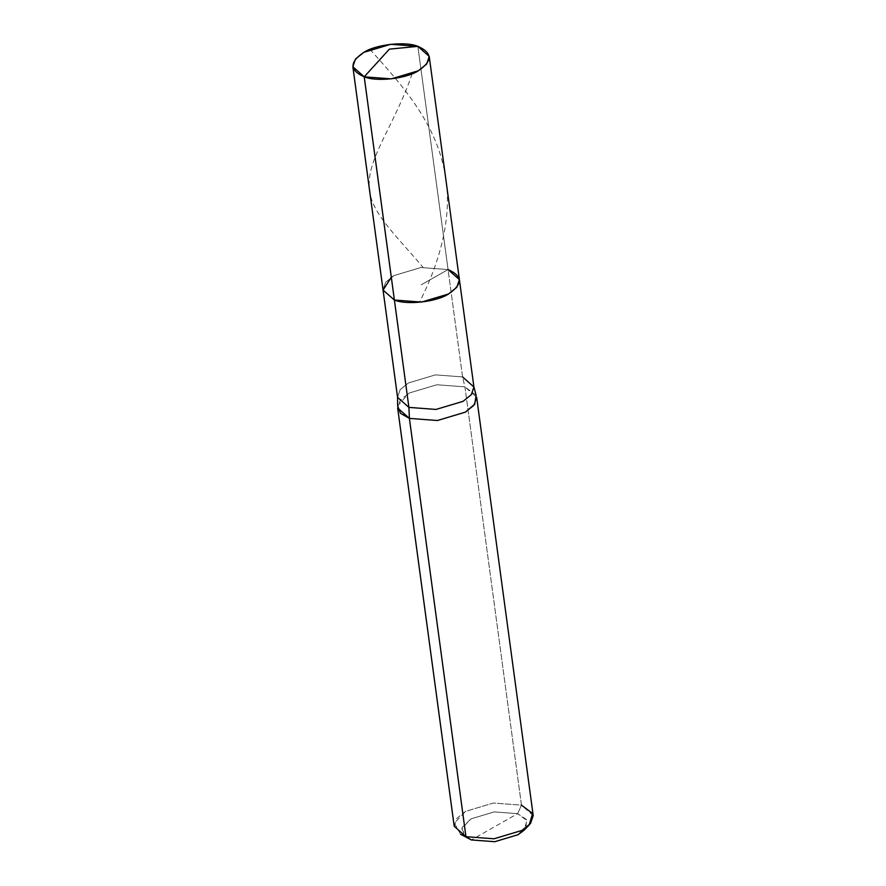 <?xml version="1.0" encoding="UTF-8"?>
<svg xmlns="http://www.w3.org/2000/svg" width="886" height="886" viewBox="0 0 886 886"><rect width="100%" height="100%" fill="white"/><g stroke="black" fill="none" stroke-linecap="round" stroke-linejoin="round"><path stroke-width="0.66" stroke-dasharray="4.43 3.32" d="M421.227 284.805L448.061 269.565L417.871 46.349L448.061 269.565L421.227 284.805L448.061 269.565L420.916 267.517L393.96 275.59L385.631 282.291L383.04 289.966L385.631 282.291L393.96 275.59L420.916 267.517L448.061 269.565L421.227 284.805M397.637 405.932L408.955 393.107L436.842 384.745L464.917 386.861L462.57 376.915L435.436 374.867L408.479 382.951L400.151 389.641L397.559 397.316L400.151 389.641L408.479 382.951L435.436 374.867L462.57 376.915L448.061 269.565L420.916 267.517L393.96 275.59L391.313 277.24L393.96 275.59L420.916 267.517L448.061 269.565L459.402 279.633M526.051 827.734L526.306 819.417L517.634 813.669L471.374 839.939L517.634 813.669L494.244 811.897L471.009 818.863L461.728 828.687L466.966 837.979M454.208 826.25L456.899 818.31L465.504 811.388L493.391 803.026L521.466 805.152L464.917 386.861L436.842 384.745L408.955 393.107L400.339 400.029L397.659 407.97M460.654 834.324L454.385 823.172L465.504 811.388L493.391 803.026L521.466 805.152L517.634 813.669L526.937 820.591L524.025 830.271M464.342 836.085L462.182 827.336L471.009 818.863L494.244 811.897L517.634 813.669L521.466 805.152L464.917 386.861L462.57 376.915L448.061 269.565M473.921 386.994L462.57 376.915M476.125 395.322L464.917 386.861L476.657 397.282M533.206 815.574L521.466 805.152M412.112 73.759C396.85 119.566 370.138 154.696 369.263 181.409C366.538 208.786 392.897 231.678 423.01 267.306M369.983 49.406C395.256 77.702 431.98 116.653 442.867 164.032C455.703 211.377 439.445 263.197 419.432 302.292"/><path stroke-width="1.33" d="M429.223 56.416L417.871 46.349L389.364 49.151L364.212 76.816L394.392 300.033C406.674 305.271 436.421 301.96 448.482 294.008C462.935 284.229 462.791 276.089 448.061 269.565L459.402 279.633L456.811 287.308L448.482 294.008L421.526 302.082L394.392 300.033L383.062 290.087L391.313 277.24L383.062 290.087L394.392 300.033L421.526 302.082L448.482 294.008L456.811 287.308L459.402 279.633L429.223 56.416L426.631 64.091L418.303 70.791L391.346 78.865L364.212 76.816C349.483 70.293 349.339 62.153 363.781 52.374C375.841 44.422 405.589 41.11 417.871 46.349L389.364 49.151L364.212 76.816L408.9 407.394L397.559 397.316L408.9 407.394L409.398 418.391L400.505 413.341L397.637 405.932L397.559 397.316L352.861 66.749L364.212 76.816C376.495 82.055 406.242 78.743 418.303 70.791C432.756 61.012 432.612 52.872 417.871 46.349L390.737 44.3L363.781 52.374L355.452 59.074L352.861 66.749M448.061 269.565C462.791 276.089 462.935 284.229 448.482 294.008C436.421 301.96 406.674 305.271 394.392 300.033L408.9 407.394L409.398 418.391L465.947 836.672L494.023 838.787L521.909 830.437L529.13 825.065L524.025 830.271L518 834.734L494.765 841.7L471.374 839.939L465.947 836.672L454.208 826.25L397.659 407.97L409.398 418.391L465.947 836.672L460.654 834.324L471.374 839.939L494.765 841.7L518 834.734L526.051 827.734M462.57 376.915L473.921 386.994L471.33 394.658L463.001 401.358L436.045 409.432L408.9 407.394L436.045 409.432L463.001 401.358L471.33 394.658L473.921 386.994L476.125 395.322L474.719 404.204L465.349 412.145L437.462 420.507L409.398 418.391L437.462 420.507L465.349 412.145L473.966 405.223L476.657 397.282L533.206 815.574L530.526 823.504L521.909 830.437L494.023 838.787L465.947 836.672L471.374 839.939L464.342 836.085M529.13 825.065L532.619 813.459L521.466 805.152M473.921 386.994L459.402 279.633"/></g></svg>
